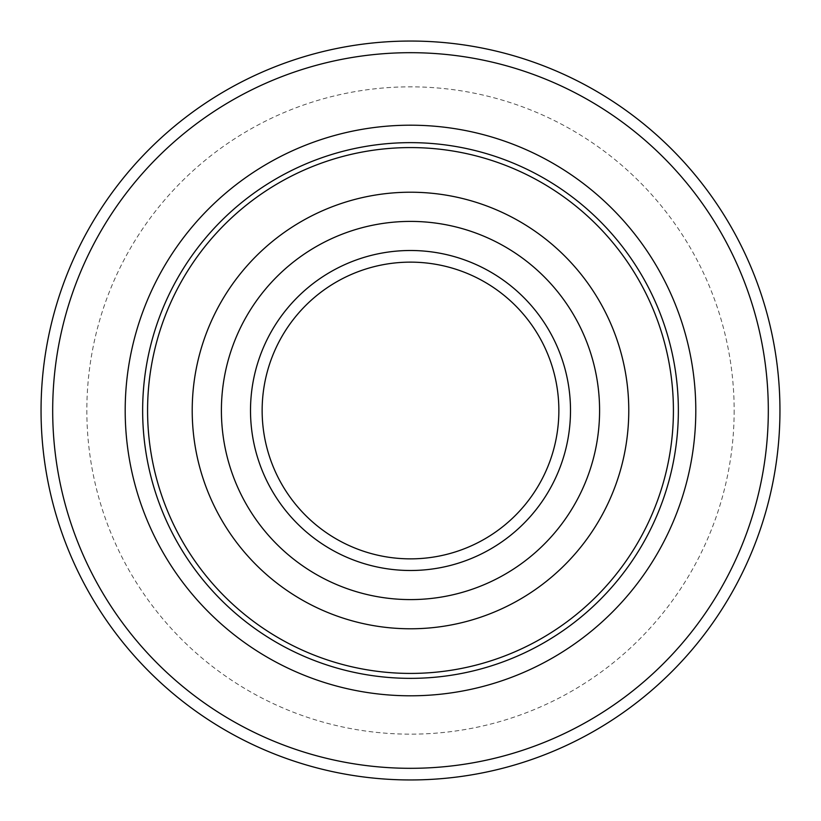 <?xml version="1.0" encoding="UTF-8"?>
<svg xmlns="http://www.w3.org/2000/svg" width="821" height="821" viewBox="0 0 821 821"><rect width="100%" height="100%" fill="white"/><g stroke="black" fill="none" stroke-linecap="round" stroke-linejoin="round"><path stroke-width="0.62" stroke-dasharray="4.11 3.08" d="M570.503 410.5A160.003 160.003 0 0 0 330.504 271.936A160.003 160.003 0 0 0 330.504 549.064A160.003 160.003 0 0 0 570.503 410.5A160.003 160.003 0 0 0 330.504 271.936A160.003 160.003 0 0 0 330.504 549.064A160.003 160.003 0 0 0 570.503 410.5M768.312 410.5A357.812 357.812 0 0 0 231.594 100.624A357.812 357.812 0 0 0 231.594 720.376A357.812 357.812 0 0 0 768.312 410.5M779.95 410.5A369.45 369.45 0 0 0 410.5 41.05A369.45 369.45 0 0 0 41.05 410.5A369.45 369.45 0 0 0 410.5 779.95A369.45 369.45 0 0 0 779.95 410.5M734.159 410.5A323.659 323.659 0 0 1 248.671 690.8A323.659 323.659 0 0 1 248.671 130.2A323.659 323.659 0 0 1 734.159 410.5"/><path stroke-width="1.23" d="M570.503 410.5A160.003 160.003 0 0 0 330.504 271.936A160.003 160.003 0 0 0 330.504 549.064A160.003 160.003 0 0 0 570.503 410.5M558.865 410.5A148.365 148.365 0 0 0 336.323 282.014A148.365 148.365 0 0 0 336.323 538.987A148.365 148.365 0 0 0 558.865 410.5M628.773 410.5A218.273 218.273 0 0 0 301.358 221.465A218.273 218.273 0 0 0 301.358 599.535A218.273 218.273 0 0 0 628.773 410.5M673.415 410.5A262.915 262.915 0 0 0 279.037 182.806A262.915 262.915 0 0 0 279.037 638.194A262.915 262.915 0 0 0 673.415 410.5M768.312 410.5A357.812 357.812 0 0 0 231.594 100.624A357.812 357.812 0 0 0 231.594 720.376A357.812 357.812 0 0 0 768.312 410.5M41.05 410.5A369.45 369.45 0 0 1 595.225 90.546A369.45 369.45 0 0 1 595.225 730.454A369.45 369.45 0 0 1 41.05 410.5M599.587 410.5A189.087 189.087 0 0 0 315.952 246.741A189.087 189.087 0 0 0 315.952 574.259A189.087 189.087 0 0 0 599.587 410.5M678.362 410.5A267.862 267.862 0 0 0 276.574 178.526A267.862 267.862 0 0 0 276.574 642.474A267.862 267.862 0 0 0 678.362 410.5M695.798 410.5A285.298 285.298 0 0 0 267.851 163.42A285.298 285.298 0 0 0 267.851 657.58A285.298 285.298 0 0 0 695.798 410.5"/></g></svg>
